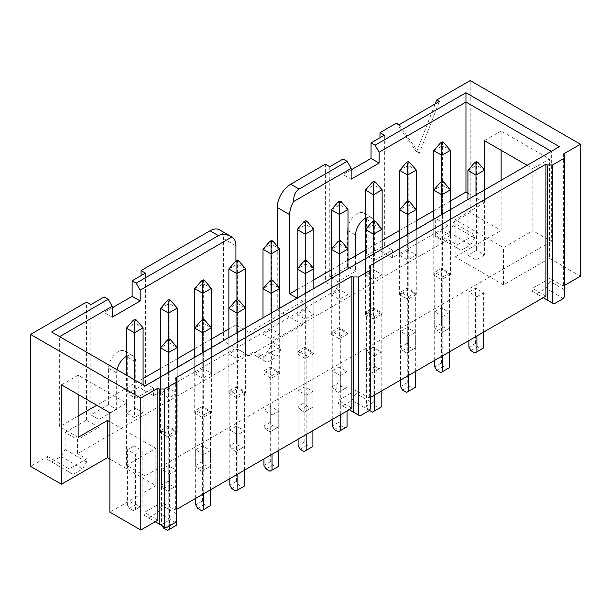 <?xml version="1.0" encoding="UTF-8"?>
<svg xmlns="http://www.w3.org/2000/svg" width="611" height="611" viewBox="0 0 611 611"><rect width="100%" height="100%" fill="white"/><g stroke="black" fill="none" stroke-linecap="round" stroke-linejoin="round"><path stroke-width="0.46" stroke-dasharray="3.06 2.29" d="M369.365 266.106L369.365 398.067L370.709 397.287M563.373 154.094L563.373 286.055L564.717 285.276M175.349 378.117L175.349 510.078L176.694 509.299M435.169 103.916L416.557 151.887L419.245 153.445L439.408 101.464M419.245 153.445L399.075 124.751M416.557 151.887L396.386 123.201M551.343 241.383L145.036 475.961L145.036 385.915L551.343 151.337L551.343 241.383L532.853 230.706L532.853 168.613L549.526 158.982L501.127 131.037L501.127 150.291M580.45 276.195L549.526 258.346L549.526 158.982M501.127 180.329L501.127 230.4L470.203 212.544L470.203 80.583M145.036 475.961L126.546 465.292L126.546 403.191L78.147 375.246L78.147 394.492M78.147 437.346L59.657 426.669L59.657 336.623L145.036 385.915M467.919 193.213L484.454 202.768L484.454 169.927M527.14 165.314L532.853 168.613M551.343 151.337L559.409 146.678M78.147 375.246L61.474 384.869M109.873 459.082L155.858 485.63L155.858 448.367L109.873 421.819M109.873 412.815L126.546 403.191M126.546 465.292L155.858 448.367M155.858 485.63L109.873 512.171M549.526 258.346L503.548 284.894L503.548 247.631L532.853 230.706M503.548 284.894L455.142 256.948L455.142 219.685L503.548 247.631M501.127 131.037L484.454 140.667M484.454 202.768L455.142 219.685M455.142 256.948L501.127 230.4M302.812 324.716L249.028 355.762L249.028 332.476L302.812 301.422L302.812 324.716L289.706 317.147L235.922 348.194L223.489 341.014L223.489 238.55A19.017 10.975 120 0 0 219.548 229.843M59.657 336.623L51.591 331.972M302.812 301.422L297.099 298.122M277.264 246.157L277.264 309.96L289.706 317.147L337.837 289.354L325.396 282.175L277.264 309.96M249.028 355.762L235.922 348.194L153.506 395.775L141.065 388.596L223.489 341.014M235.922 261.019L235.922 324.907L249.028 332.476M450.437 201.057L433.764 210.68M416.29 220.777L399.617 230.4M382.135 240.49L365.462 250.113M347.987 260.21L331.315 269.833M313.833 279.922L297.167 289.545M235.922 324.907L228.865 328.978M211.383 339.074L194.71 348.698M177.236 358.787L160.563 368.418M143.081 378.507L96.767 405.246M78.147 415.999L59.657 426.669M177.236 432.451L168.628 437.423L160.563 432.764L169.171 427.799L177.236 432.451L177.236 367.326M211.383 412.738L202.783 417.703L194.71 413.051L203.318 408.079L211.383 412.738L211.383 347.613M245.538 393.018L236.931 397.99L228.865 393.331L237.465 388.367L245.538 393.018L245.538 327.893M279.685 373.306L271.078 378.27L263.013 373.611L271.62 368.647L279.685 373.306L279.685 308.173M313.833 353.586L305.233 358.558L297.167 353.899L305.767 348.927L313.833 353.586L313.833 288.461M347.987 333.873L339.38 338.838L331.315 334.179L339.922 329.214L347.987 333.873L347.987 268.741M382.135 314.153L373.535 319.125L365.462 314.466L374.069 309.494L382.135 314.153L382.135 249.028M416.29 294.441L407.682 299.405L399.617 294.746L408.217 289.782L416.29 294.441L416.29 229.308M450.437 274.721L441.829 279.693L433.764 275.034L442.372 270.062L450.437 274.721L450.437 209.596M484.584 255.008L475.984 259.973L467.919 255.314L476.519 250.35L484.584 255.008L484.584 189.876M450.437 235.288L441.829 240.26L433.764 235.602L442.372 230.63L450.437 235.288L450.437 189.8L442.372 185.141L442.372 270.062M416.29 255.008L407.682 259.973L399.617 255.314L408.217 250.35L416.29 255.008L416.29 209.52L408.217 204.861L408.217 289.782M382.135 274.721L373.535 279.693L365.462 275.034L374.069 270.062L382.135 274.721L382.135 229.232L374.069 224.573L374.069 309.494M347.987 294.441L339.38 299.405L331.315 294.746L339.922 289.782L347.987 294.441L347.987 248.952L339.922 244.293L339.922 329.214M313.833 314.153L305.233 319.125L297.167 314.466L305.767 309.494L313.833 314.153L313.833 268.664L305.767 264.005L305.767 348.927M279.685 333.873L271.078 338.838L263.013 334.179L271.62 329.214L279.685 333.873L279.685 288.384L271.62 283.725L271.62 368.647M245.538 353.586L236.931 358.558L228.865 353.899L237.465 348.927L245.538 353.586L245.538 308.097L237.465 303.446L237.465 388.367M211.383 373.306L202.783 378.27L194.71 373.611L203.318 368.647L211.383 373.306L211.383 327.817L203.318 323.158L203.318 408.079M177.236 393.018L168.628 397.99L160.563 393.331L169.171 388.367L177.236 393.018L177.236 347.529L169.171 342.878L169.171 427.799M143.081 412.738L134.481 417.703L126.416 413.051L135.016 408.079L143.081 412.738L143.081 384.793M90.848 304.645L90.848 414.869L108.598 404.627L116.663 409.286L116.663 372.954A13.503 7.798 -60 0 1 117.022 369.747M126.416 356.305A13.503 7.798 -60 0 1 132.961 355.755A13.503 7.798 -60 0 1 135.757 361.933L135.757 398.257L127.691 393.606L145.441 383.357L153.506 388.016L135.757 398.257M365.462 218.295A13.503 7.798 -60 0 1 371.878 217.814A13.503 7.798 -60 0 1 374.673 223.993L374.673 260.324L366.608 255.665L384.357 245.416L392.422 250.075L374.673 260.324M448.084 225.703L392.422 257.842L379.989 250.663L435.651 218.524L448.084 225.703L448.084 239.672L271.551 341.595L271.551 344.703L267.519 351.684L258.109 357.122L254.077 354.792L254.077 351.684L77.544 453.606L77.544 439.637L65.102 432.451L86.479 420.108L98.921 427.295L77.544 439.637M325.396 164.183L325.396 282.175M141.065 388.596L141.065 275.653M112.225 317.14L104.16 312.488L104.16 296.961M351.149 169.889L343.077 174.547L351.149 179.206M343.077 174.547L343.077 159.02M329.772 166.704L329.772 276.936L337.837 281.595L337.837 289.354M329.772 276.936L347.514 266.686L355.579 271.345L337.837 281.595M355.579 255.818L355.579 271.345M347.514 266.686L347.514 230.362A13.503 7.798 -60 0 1 353.41 216.775A13.503 7.798 -60 0 1 363.812 213.155A13.503 7.798 -60 0 1 366.608 219.334L366.608 255.665M384.357 245.416L384.357 135.191M379.989 137.712L379.989 250.663M392.422 257.842L392.422 250.075M112.225 307.829L104.16 312.488M86.479 420.108L86.479 302.124M90.848 414.869L98.921 419.528L98.921 427.295M116.663 409.286L98.921 419.528M108.598 404.627L108.598 368.296A13.503 7.798 -60 0 1 114.494 354.708A13.503 7.798 -60 0 1 124.896 351.096A13.503 7.798 -60 0 1 127.691 357.275L127.691 393.606M145.441 383.357L145.441 273.132M153.506 395.775L153.506 388.016M475.984 194.848L475.984 259.973M467.919 255.314L467.919 199.507M467.919 170.393L476.519 165.428L476.519 250.35M476.519 161.548L476.519 165.428L484.584 170.087M433.764 235.602L433.764 190.113L442.372 185.141L442.372 181.261M433.764 150.68L442.372 145.708L442.372 230.63M441.829 181.574L441.829 240.26M442.372 141.828L442.372 145.708L450.437 150.367M441.829 214.56L441.829 279.693M433.764 275.034L433.764 219.219M399.617 255.314L399.617 209.825L408.217 204.861L408.217 200.981M399.617 170.393L408.217 165.428L408.217 250.35M407.682 201.286L407.682 259.973M408.217 161.548L408.217 165.428L416.29 170.087M407.682 234.28L407.682 299.405M399.617 294.746L399.617 238.939M365.462 275.034L365.462 229.545L374.069 224.573L374.069 220.693M365.462 190.113L374.069 185.141L374.069 270.062M373.535 221.006L373.535 279.693M374.069 181.261L374.069 185.141L382.135 189.8M373.535 253.993L373.535 319.125M365.462 314.466L365.462 258.652M331.315 294.746L331.315 249.257L339.922 244.293L339.922 240.413M331.315 209.825L339.922 204.861L339.922 289.782M339.38 240.719L339.38 299.405M339.922 200.981L339.922 204.861L347.987 209.52M339.38 273.713L339.38 338.838M331.315 334.179L331.315 278.372M297.167 314.466L297.167 268.977L305.767 264.005L305.767 260.126M297.167 229.545L305.767 224.573L305.767 309.494M305.233 260.439L305.233 319.125M305.767 220.693L305.767 224.573L313.833 229.232M305.233 293.425L305.233 358.558M297.167 353.899L297.167 298.084M263.013 334.179L263.013 288.69L271.62 283.725L271.62 279.846M263.013 249.257L271.62 244.293L271.62 329.214M271.078 280.151L271.078 338.838M271.62 240.413L271.62 244.293L279.685 248.952M271.078 313.145L271.078 378.27M263.013 373.611L263.013 317.804M228.865 353.899L228.865 308.41L237.465 303.446L237.465 299.558M228.865 268.977L237.465 264.005L237.465 348.927M236.931 299.871L236.931 358.558M237.465 260.126L237.465 264.005L245.538 268.664M236.931 332.858L236.931 397.99M228.865 393.331L228.865 337.516M194.71 373.611L194.71 328.13L203.318 323.158L203.318 319.278M194.71 288.69L203.318 283.725L203.318 368.647M202.783 319.591L202.783 378.27M203.318 279.846L203.318 283.725L211.383 288.384M202.783 352.578L202.783 417.703M194.71 413.051L194.71 357.236M160.563 393.331L160.563 347.842L169.171 342.878L169.171 338.99M160.563 308.41L169.171 303.446L169.171 388.367M168.628 339.304L168.628 397.99M169.171 299.558L169.171 303.446L177.236 308.097M168.628 372.298L168.628 437.423M160.563 432.764L160.563 376.949M126.416 413.051L126.416 375.169M126.416 328.13L135.016 323.158L135.016 408.079M134.481 379.821L134.481 417.703M135.016 319.278L135.016 323.158L143.081 327.817M176.694 520.167L176.694 378.889M370.709 408.156L370.709 266.877M564.717 296.144L564.717 154.866M470.203 212.544L453.125 222.404L453.125 225.512L449.093 232.493L439.683 237.931L435.651 235.602L435.651 218.524M65.102 432.451L65.102 449.528L61.069 456.516L51.66 461.954L47.627 459.625L47.627 456.516L30.55 466.376M47.627 456.516L69.135 468.935L86.617 458.846L77.544 453.606M254.077 351.684L263.15 356.923L280.625 346.834L271.551 341.595M448.084 239.672L457.158 244.912L474.64 234.823L453.125 222.404M563.373 286.055L549.931 278.295L532.448 288.384L545.898 296.144M369.365 398.067L355.915 390.307L338.441 400.396L351.883 408.156M175.349 510.078L161.907 502.318L144.433 512.408L157.875 520.167M169.568 474.136L176.296 470.256L168.224 465.597L161.503 469.485L169.568 474.136L169.568 525.834M272.025 414.991L278.746 411.111L270.681 406.452L263.952 410.332L272.025 414.991L272.025 454.263M306.172 395.271L312.893 391.391L304.828 386.732L298.107 390.612L306.172 395.271L306.172 434.551M374.474 355.839L381.195 351.959L373.13 347.3L366.409 351.18L374.474 355.839L374.474 395.118M408.622 336.126L415.343 332.239L407.277 327.588L400.556 331.468L408.622 336.126L408.622 375.398M476.924 296.694L483.645 292.806L475.579 288.155L468.858 292.035L476.924 296.694L476.924 335.966M442.776 316.406L449.497 312.526L441.432 307.868L434.704 311.747L442.776 316.406L442.776 355.686M203.723 454.424L210.444 450.544L202.378 445.885L195.657 449.765L203.723 454.424L203.723 493.703M340.319 375.559L347.048 371.671L338.975 367.02L332.254 370.9L340.319 375.559L340.319 414.831M203.723 414.991L210.444 411.111L202.378 406.452L195.657 410.332L203.723 414.991L203.723 470.103L210.444 466.224L210.444 411.111M169.568 434.704L176.296 430.824L168.224 426.165L161.503 430.045L169.568 434.704L169.568 489.816L176.296 485.936L176.296 430.824M134.076 445.885L127.355 449.765L135.421 454.424L142.142 450.544L134.076 445.885L134.076 500.997L127.355 504.877L127.355 449.765M236.526 386.732L229.805 390.612L237.87 395.271L244.591 391.391L236.526 386.732L236.526 441.845L229.805 445.732L229.805 390.612M272.025 375.559L278.746 371.671L270.681 367.02L263.952 370.9L272.025 375.559L272.025 430.671L278.746 426.791L278.746 371.671M304.828 347.3L298.107 351.18L306.172 355.839L312.893 351.959L304.828 347.3L304.828 402.412L298.107 406.3L298.107 351.18M340.319 336.126L347.048 332.239L338.975 327.588L332.254 331.468L340.319 336.126L340.319 391.239L347.048 387.359L347.048 332.239M373.13 307.868L366.409 311.747L374.474 316.406L381.195 312.526L373.13 307.868L373.13 362.98L366.409 366.86L366.409 311.747M442.776 276.974L449.497 273.094L441.432 268.435L434.704 272.315L442.776 276.974L442.776 332.086L449.497 328.206L449.497 273.094M408.622 296.694L415.343 292.806L407.277 288.155L400.556 292.035L408.622 296.694L408.622 351.806L415.343 347.926L415.343 292.806M229.805 430.045L237.87 434.704L244.591 430.824L236.526 426.165L229.805 430.045L229.805 478.642M370.709 401.946L355.915 393.408L355.915 390.307M47.627 459.625L69.135 472.043L69.135 468.935M69.135 472.043L73.167 474.373L82.584 468.935L86.617 461.954L86.617 458.846M86.617 461.954L65.102 449.528M254.077 354.792L263.15 360.032L263.15 356.923M263.15 360.032L267.183 362.361L276.592 356.923L280.625 349.943L280.625 346.834M280.625 349.943L271.551 344.703M435.651 235.602L457.158 248.02L457.158 244.912M457.158 248.02L461.19 250.35L470.607 244.912L474.64 237.931L474.64 234.823M474.64 237.931L453.125 225.512M564.717 289.935L549.931 281.396L549.931 278.295M549.931 281.396L545.898 288.384L536.489 293.815L532.448 291.493L532.448 288.384M532.448 291.493L543.21 297.702M355.915 393.408L351.883 400.396L342.473 405.826L338.441 403.504L338.441 400.396M338.441 403.504L349.194 409.714M176.694 513.958L161.907 505.419L161.907 502.318M161.907 505.419L157.875 512.408L148.465 517.838L144.433 515.508L144.433 512.408M144.433 515.508L155.186 521.725M237.87 473.983L237.87 434.704M244.591 470.103L244.591 430.824M244.591 485.936L242.575 487.104L238.542 484.775L236.526 481.277L236.526 426.165M236.526 481.277L229.805 485.165M415.343 347.926L413.326 349.087L409.294 346.758L407.277 343.267L407.277 288.155M407.277 343.267L400.556 347.147L400.556 292.035M400.556 347.147L402.573 350.638L406.605 352.967L408.622 351.806M449.497 328.206L447.481 329.367L443.449 327.045L441.432 323.547L441.432 268.435M441.432 323.547L434.704 327.427L434.704 272.315M434.704 327.427L436.72 330.925L440.76 333.255L442.776 332.086M366.409 366.86L368.425 370.358L372.458 372.687L374.474 371.519L374.474 316.406M374.474 371.519L381.195 367.639L381.195 312.526M381.195 367.639L379.179 368.807L375.146 366.478L373.13 362.98M347.048 387.359L345.032 388.52L340.991 386.19L338.975 382.7L338.975 327.588M338.975 382.7L332.254 386.58L332.254 331.468M332.254 386.58L334.27 390.07L338.303 392.399L340.319 391.239M298.107 406.3L300.123 409.79L304.156 412.12L306.172 410.951L306.172 355.839M306.172 410.951L312.893 407.071L312.893 351.959M312.893 407.071L310.877 408.24L306.844 405.91L304.828 402.412M278.746 426.791L276.73 427.952L272.697 425.623L270.681 422.132L270.681 367.02M270.681 422.132L263.952 426.012L263.952 370.9M263.952 426.012L265.968 429.502L270.009 431.832L272.025 430.671M229.805 445.732L231.821 449.222L235.854 451.552L237.87 450.383L237.87 395.271M237.87 450.383L244.591 446.504L244.591 391.391M244.591 446.504L242.575 447.672L238.542 445.343L236.526 441.845M127.355 504.877L129.372 508.375L133.404 510.697L135.421 509.536L135.421 454.424M135.421 509.536L142.142 505.656L142.142 450.544M142.142 505.656L140.125 506.817L136.093 504.487L134.076 500.997M176.296 485.936L174.28 487.104L170.24 484.775L168.224 481.277L168.224 426.165M168.224 481.277L161.503 485.165L161.503 430.045M161.503 485.165L163.519 488.655L167.551 490.984L169.568 489.816M210.444 466.224L208.427 467.384L204.395 465.055L202.378 461.565L202.378 406.452M202.378 461.565L195.657 465.445L195.657 410.332M195.657 465.445L197.674 468.935L201.706 471.264L203.723 470.103M347.048 410.951L347.048 371.671M347.048 426.791L345.032 427.952L340.991 425.623L338.975 422.132L338.975 367.02M338.975 422.132L332.254 426.012M332.254 419.49L332.254 370.9M210.444 489.816L210.444 450.544M210.444 505.656L208.427 506.817L204.395 504.487L202.378 500.997L202.378 445.885M202.378 500.997L195.657 504.877M195.657 498.355L195.657 449.765M449.497 351.806L449.497 312.526M449.497 367.639L447.481 368.807L443.449 366.478L441.432 362.98L441.432 307.868M441.432 362.98L434.704 366.86M434.704 360.345L434.704 311.747M483.645 332.086L483.645 292.806M483.645 347.926L481.628 349.087L477.596 346.758L475.579 343.267L475.579 288.155M475.579 343.267L468.858 347.147M468.858 340.625L468.858 292.035M415.343 371.519L415.343 332.239M415.343 387.359L413.326 388.52L409.294 386.19L407.277 382.7L407.277 327.588M407.277 382.7L400.556 386.58M400.556 380.057L400.556 331.468M381.195 391.239L381.195 351.959M381.195 407.071L379.179 408.24L375.146 405.91L373.13 402.412L373.13 347.3M373.13 402.412L366.409 406.3L366.409 351.18M366.409 406.3L368.425 409.79L369.434 410.371M312.893 430.671L312.893 391.391M312.893 446.504L310.877 447.672L306.844 445.343L304.828 441.845L304.828 386.732M304.828 441.845L298.107 445.732M298.107 439.21L298.107 390.612M278.746 450.383L278.746 411.111M278.746 466.224L276.73 467.384L272.697 465.055L270.681 461.565L270.681 406.452M270.681 461.565L263.952 465.445M263.952 458.922L263.952 410.332M176.296 520.87L176.296 470.256M176.296 525.368L174.28 526.537L170.24 524.207L168.224 520.717L168.224 465.597M168.224 520.717L161.503 524.597L161.503 469.485M161.503 524.597L162.175 525.758M369.365 410.485L351.883 400.396M51.66 461.954L73.167 474.373M61.069 456.516L82.584 468.935M258.109 357.122L267.183 362.361M267.519 351.684L276.592 356.923M439.683 237.931L461.19 250.35M449.093 232.493L470.607 244.912M563.373 298.474L545.898 288.384M553.963 303.911L536.489 293.815M359.955 415.923L342.473 405.826M175.349 522.497L157.875 512.408M165.94 527.935L148.465 517.838M238.542 484.775L231.821 488.655M242.575 487.104L235.854 490.984M406.605 352.967L413.326 349.087M402.573 350.638L409.294 346.758M440.76 333.255L447.481 329.367M436.72 330.925L443.449 327.045M375.146 366.478L368.425 370.358M379.179 368.807L372.458 372.687M338.303 392.399L345.032 388.52M334.27 390.07L340.991 386.19M306.844 405.91L300.123 409.79M310.877 408.24L304.156 412.12M270.009 431.832L276.73 427.952M265.968 429.502L272.697 425.623M238.542 445.343L231.821 449.222M242.575 447.672L235.854 451.552M136.093 504.487L129.372 508.375M140.125 506.817L133.404 510.697M167.551 490.984L174.28 487.104M163.519 488.655L170.24 484.775M201.706 471.264L208.427 467.384M197.674 468.935L204.395 465.055M338.303 431.832L345.032 427.952M334.27 429.502L340.991 425.623M201.706 510.697L208.427 506.817M197.674 508.375L204.395 504.487M440.76 372.687L447.481 368.807M436.72 370.358L443.449 366.478M474.907 352.967L481.628 349.087M470.875 350.638L477.596 346.758M406.605 392.399L413.326 388.52M402.573 390.07L409.294 386.19M372.458 412.12L379.179 408.24M368.425 409.79L375.146 405.91M304.156 451.552L310.877 447.672M300.123 449.222L306.844 445.343M270.009 471.264L276.73 467.384M265.968 468.935L272.697 465.055M167.551 530.417L174.28 526.537M163.519 528.087L170.24 524.207M223.489 238.55L235.922 245.729M347.514 230.362L355.579 235.014M366.608 219.334L374.673 223.993M108.598 368.296L116.663 372.954M127.691 357.275L135.757 361.933M363.812 213.155L371.878 217.814M124.896 351.096L132.961 355.755"/><path stroke-width="0.92" d="M370.709 397.287L545.898 296.144L545.898 164.183L369.365 266.106L370.709 266.877L370.709 408.156L369.365 410.485L359.955 415.923L358.611 415.144L358.611 276.974L370.709 269.986M564.717 285.276L580.45 276.195L580.45 144.234L563.373 154.094L564.717 154.866L564.717 296.144L563.373 298.474L553.963 303.911L552.619 303.132L552.619 164.962L564.717 157.974M176.694 509.299L351.883 408.156L351.883 276.195L175.349 378.117L176.694 378.889L176.694 520.167L175.349 522.497L165.94 527.935L164.596 527.156L164.596 388.986L176.694 381.997M140.797 398.067L140.797 530.027L157.875 520.167L157.875 388.206L140.797 398.067L30.55 334.416L30.55 466.376L61.474 484.233L61.474 384.869L109.873 412.815L109.873 512.171L140.797 530.027M231.89 236.969L219.548 229.843A19.017 10.975 120 0 0 210.039 230.782L218.44 235.64C222.19 233.608 226.673 234.059 231.89 236.969L140.194 290.126L140.194 300.994L112.225 317.14L112.225 306.271L108.193 299.291L51.591 331.972L145.036 385.915L559.409 146.678L465.964 92.735L375.078 145.204L371.045 142.875L384.357 135.191L379.989 132.671L396.386 123.201L399.075 124.751L439.408 101.464L436.72 99.914L435.169 103.916M501.127 150.291L501.127 180.329M436.72 99.914L470.203 80.583L580.45 144.234M78.147 394.492L78.147 437.346L107.452 420.421L107.452 457.685L109.873 459.082M551.343 151.337L465.964 102.045L465.964 192.091L467.919 193.213M484.454 169.927L484.454 140.667L527.14 165.314M61.474 484.233L107.452 457.685M109.873 421.819L107.452 420.421M465.964 92.735L465.964 102.045L379.11 152.192L379.11 163.061L351.149 179.206L351.149 168.338L293.547 201.592C293.578 195.505 295.434 191.327 299.115 189.066L290.714 184.209A19.017 10.975 120 0 0 277.264 207.496L277.264 246.157M297.099 298.122L289.706 293.853L289.706 214.682A19.017 10.975 -60 0 1 293.547 201.592M232.081 237.083A19.017 10.975 -60 0 1 235.922 245.729L235.922 261.019M465.964 192.091L450.437 201.057M433.764 210.68L416.29 220.777M399.617 230.4L382.135 240.49M365.462 250.113L347.987 260.21M331.315 269.833L313.833 279.922M297.167 289.545L289.706 293.853M228.865 328.978L211.383 339.074M194.71 348.698L177.236 358.787M160.563 368.418L143.081 378.507M96.767 405.246L78.147 415.999M117.022 369.747A13.503 7.798 -60 0 1 126.416 356.305M112.225 306.271L59.657 336.623M355.579 255.818L355.579 235.014A13.503 7.798 -60 0 1 365.462 218.295M375.078 145.204L379.11 152.192M351.149 168.338L347.109 161.35L299.115 189.066M218.44 235.64L136.161 283.145L140.194 290.126M347.109 161.35L343.077 159.02L329.772 166.704L325.396 164.183L290.714 184.209M210.039 230.782L141.065 270.604L145.441 273.132L132.129 280.816L136.161 283.145M351.883 276.195L353.227 276.974L358.611 276.974M545.898 164.183L547.242 164.962L552.619 164.962M108.193 299.291L104.16 296.961L90.848 304.645L86.479 302.124L30.55 334.416M157.875 388.206L159.219 388.986L164.596 388.986M141.065 275.653L141.065 270.604M371.045 142.875L371.045 158.402L379.11 163.061M371.045 158.402L351.149 169.889M379.989 132.671L379.989 137.712M140.194 300.994L132.129 296.343L112.225 307.829M132.129 280.816L132.129 296.343M484.584 189.876L484.584 170.087L475.984 175.052L475.984 194.848M467.919 199.507L467.919 170.393L474.64 162.633L476.519 161.548L477.863 162.32L475.984 163.404L475.984 175.052L467.919 170.393M484.584 170.087L477.863 162.32M474.64 162.633L475.984 163.404M433.764 219.219L433.764 150.68L440.485 142.913L442.372 141.828L443.716 142.607L441.829 143.692L441.829 181.574M450.437 209.596L450.437 150.367L441.829 155.331L433.764 150.68M450.437 150.367L443.716 142.607M441.829 143.692L440.485 142.913M443.716 182.04L441.829 183.124L441.829 194.772L433.764 190.113L440.485 182.345L442.372 181.261L443.716 182.04L450.437 189.8L441.829 194.772L441.829 214.56M440.485 182.345L441.829 183.124M399.617 238.939L399.617 170.393L406.338 162.633L408.217 161.548L409.561 162.32L407.682 163.404L407.682 201.286M416.29 229.308L416.29 170.087L407.682 175.052L399.617 170.393M416.29 170.087L409.561 162.32M407.682 163.404L406.338 162.633M409.561 201.752L407.682 202.844L407.682 214.484L399.617 209.825L406.338 202.065L408.217 200.981L409.561 201.752L416.29 209.52L407.682 214.484L407.682 234.28M406.338 202.065L407.682 202.844M365.462 258.652L365.462 190.113L372.191 182.345L374.069 181.261L375.414 182.04L373.535 183.124L373.535 221.006M382.135 249.028L382.135 189.8L373.535 194.772L365.462 190.113M382.135 189.8L375.414 182.04M373.535 183.124L372.191 182.345M375.414 221.472L373.535 222.557L373.535 234.204L365.462 229.545L372.191 221.778L374.069 220.693L375.414 221.472L382.135 229.232L373.535 234.204L373.535 253.993M372.191 221.778L373.535 222.557M331.315 278.372L331.315 209.825L338.036 202.065L339.922 200.981L341.266 201.752L339.38 202.844L339.38 240.719M347.987 268.741L347.987 209.52L339.38 214.484L331.315 209.825M347.987 209.52L341.266 201.752M339.38 202.844L338.036 202.065M341.266 241.185L339.38 242.277L339.38 253.916L331.315 249.257L338.036 241.498L339.922 240.413L341.266 241.185L347.987 248.952L339.38 253.916L339.38 273.713M338.036 241.498L339.38 242.277M297.167 298.084L297.167 229.545L303.888 221.778L305.767 220.693L307.112 221.472L305.233 222.557L305.233 260.439M313.833 288.461L313.833 229.232L305.233 234.204L297.167 229.545M313.833 229.232L307.112 221.472M305.233 222.557L303.888 221.778M307.112 260.905L305.233 261.989L305.233 273.636L297.167 268.977L303.888 261.218L305.767 260.126L307.112 260.905L313.833 268.664L305.233 273.636L305.233 293.425M303.888 261.218L305.233 261.989M263.013 317.804L263.013 249.257L269.734 241.498L271.62 240.413L272.964 241.185L271.078 242.277L271.078 280.151M279.685 308.173L279.685 248.952L271.078 253.916L263.013 249.257M279.685 248.952L272.964 241.185M271.078 242.277L269.734 241.498M272.964 280.617L271.078 281.709L271.078 293.349L263.013 288.69L269.734 280.93L271.62 279.846L272.964 280.617L279.685 288.384L271.078 293.349L271.078 313.145M269.734 280.93L271.078 281.709M228.865 337.516L228.865 268.977L235.586 261.218L237.465 260.126L238.809 260.905L236.931 261.989L236.931 299.871M245.538 327.893L245.538 268.664L236.931 273.636L228.865 268.977M245.538 268.664L238.809 260.905M236.931 261.989L235.586 261.218M238.809 300.337L236.931 301.422L236.931 313.069L228.865 308.41L235.586 300.65L237.465 299.558L238.809 300.337L245.538 308.097L236.931 313.069L236.931 332.858M235.586 300.65L236.931 301.422M194.71 357.236L194.71 288.69L201.439 280.93L203.318 279.846L204.662 280.617L202.783 281.709L202.783 319.591M211.383 347.613L211.383 288.384L202.783 293.349L194.71 288.69M211.383 288.384L204.662 280.617M202.783 281.709L201.439 280.93M204.662 320.049L202.783 321.142L202.783 332.781L194.71 328.13L201.439 320.363L203.318 319.278L204.662 320.049L211.383 327.817L202.783 332.781L202.783 352.578M201.439 320.363L202.783 321.142M160.563 376.949L160.563 308.41L167.284 300.65L169.171 299.558L170.515 300.337L168.628 301.422L168.628 339.304M177.236 367.326L177.236 308.097L168.628 313.069L160.563 308.41M177.236 308.097L170.515 300.337M168.628 301.422L167.284 300.65M170.515 339.769L168.628 340.854L168.628 352.501L160.563 347.842L167.284 340.083L169.171 338.99L170.515 339.769L177.236 347.529L168.628 352.501L168.628 372.298M167.284 340.083L168.628 340.854M126.416 375.169L126.416 328.13L133.137 320.363L135.016 319.278L136.36 320.049L134.481 321.142L134.481 379.821M143.081 384.793L143.081 327.817L134.481 332.781L126.416 328.13M143.081 327.817L136.36 320.049M134.481 321.142L133.137 320.363M159.219 388.986L159.219 524.047L164.596 527.156M353.227 276.974L353.227 412.043L358.611 415.144M547.242 164.962L547.242 300.032L552.619 303.132M543.21 297.702L547.242 300.032M349.194 409.714L353.227 412.043M155.186 521.725L159.219 524.047M229.805 478.642L229.805 485.165L231.821 488.655L235.854 490.984L237.87 489.816L237.87 473.983M237.87 489.816L244.591 485.936L244.591 470.103M340.319 414.831L340.319 430.671L347.048 426.791L347.048 410.951M340.319 430.671L338.303 431.832L334.27 429.502L332.254 426.012L332.254 419.49M203.723 493.703L203.723 509.536L210.444 505.656L210.444 489.816M203.723 509.536L201.706 510.697L197.674 508.375L195.657 504.877L195.657 498.355M442.776 355.686L442.776 371.519L449.497 367.639L449.497 351.806M442.776 371.519L440.76 372.687L436.72 370.358L434.704 366.86L434.704 360.345M476.924 335.966L476.924 351.806L483.645 347.926L483.645 332.086M476.924 351.806L474.907 352.967L470.875 350.638L468.858 347.147L468.858 340.625M408.622 375.398L408.622 391.239L415.343 387.359L415.343 371.519M408.622 391.239L406.605 392.399L402.573 390.07L400.556 386.58L400.556 380.057M374.474 395.118L374.474 410.951L381.195 407.071L381.195 391.239M369.434 410.371L372.458 412.12L374.474 410.951M306.172 434.551L306.172 450.383L312.893 446.504L312.893 430.671M306.172 450.383L304.156 451.552L300.123 449.222L298.107 445.732L298.107 439.21M272.025 454.263L272.025 470.103L278.746 466.224L278.746 450.383M272.025 470.103L270.009 471.264L265.968 468.935L263.952 465.445L263.952 458.922M169.568 525.834L169.568 529.256L176.296 525.368L176.296 520.87M162.175 525.758L163.519 528.087L167.551 530.417L169.568 529.256M289.706 214.682L277.264 207.496"/></g></svg>
